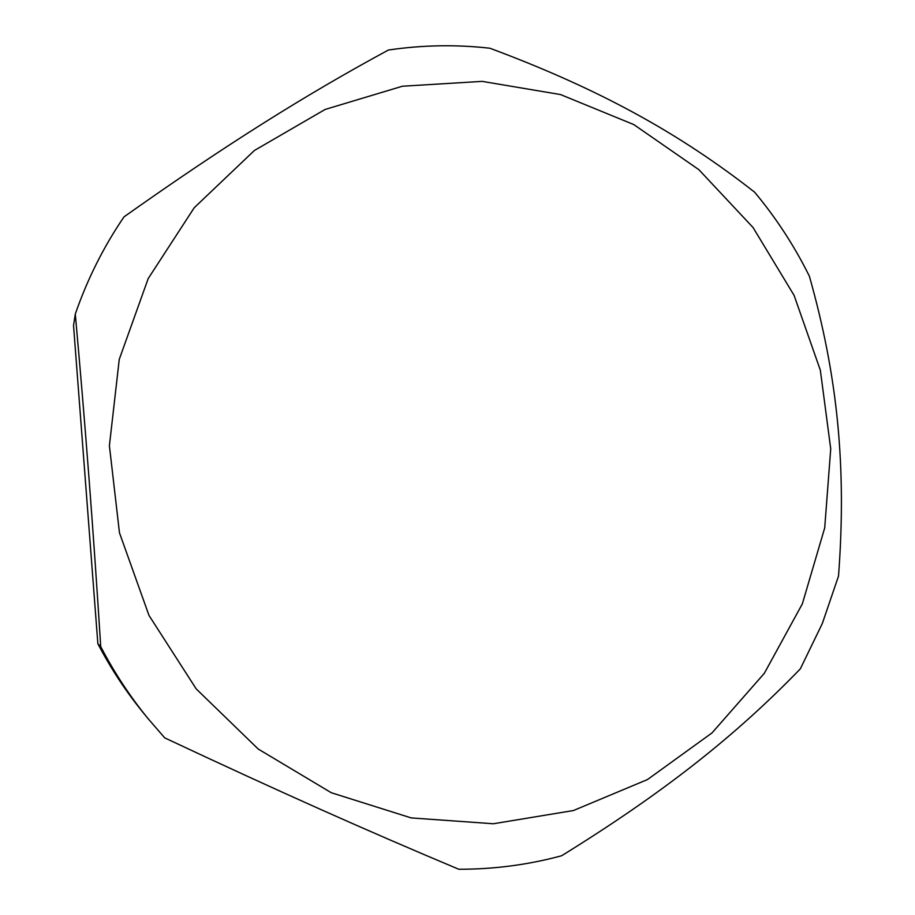 <?xml version="1.0" encoding="UTF-8"?>
<svg xmlns="http://www.w3.org/2000/svg" width="915" height="915" viewBox="0 0 915 915"><rect width="100%" height="100%" fill="white"/><g stroke="black" fill="none" stroke-linecap="round" stroke-linejoin="round"><path stroke-width="1.37" d="M124.017 216.855C225.433 145.073 305.496 94.874 388.406 50.028C422.318 45.018 456.162 44.423 489.902 48.232C599.085 88.938 678.804 132.847 754.635 192.196C776.195 218.033 794.437 246.032 809.375 276.193C837.717 376.351 846.684 467.108 838.517 576.107L822.265 623.641L800.316 668.865C735.626 735.751 663.924 792.539 561.593 855.765C528.218 864.812 493.951 869.307 458.792 869.25C366.743 830.626 277.474 790.835 164.711 737.867L147.589 718.081C129.633 695.938 114.009 672.125 100.73 646.665C93.524 532.198 85.038 421.346 75.282 314.097C87.348 279.201 103.589 246.787 124.017 216.855M148.207 278.56L119.259 359.366L109.4 445.754L119.465 532.782L148.985 615.418L196.199 688.881L258.236 749.053L331.333 792.745L411.212 817.918L493.368 823.752L573.453 810.53L647.477 779.557L712.019 732.915L764.334 673.303L802.352 603.843L824.712 527.875L830.729 448.842L820.343 370.209L794.083 295.362L753.045 227.515L698.888 169.687L633.809 124.589L560.495 94.554L482.159 81.378L402.394 86.227L325.134 109.445L254.416 150.472L194.243 207.716L148.207 278.56M100.73 646.665L97.859 643.725L73.543 325.626L75.282 314.097M97.859 643.725C110.555 668.076 125.504 690.848 142.683 712.042L147.589 718.081"/></g></svg>
